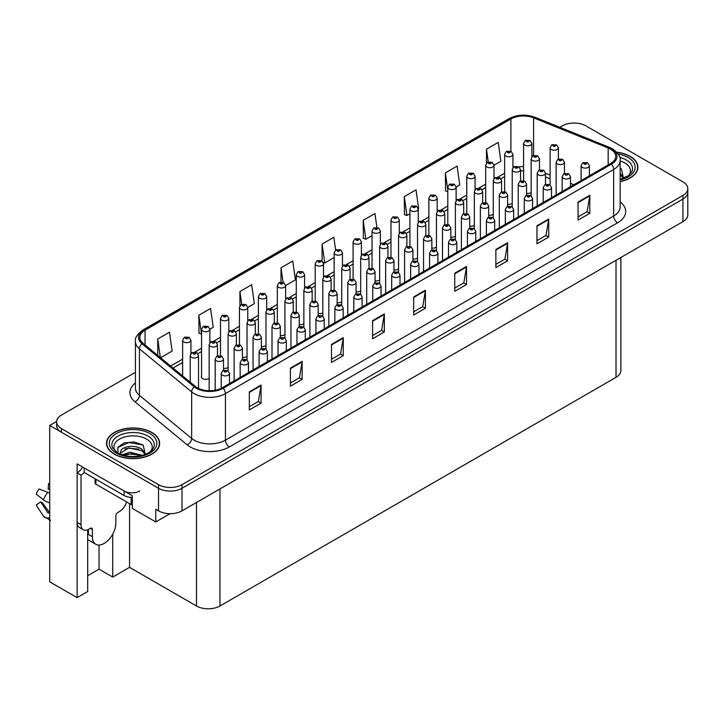 <?xml version="1.0" encoding="UTF-8"?>
<svg xmlns="http://www.w3.org/2000/svg" width="724" height="724" viewBox="0 0 724 724"><rect width="100%" height="100%" fill="white"/><g stroke="black" fill="none" stroke-linecap="round" stroke-linejoin="round"><path stroke-width="1.09" d="M201.562 375.901A4.425 2.552 0 0 0 201.29 376.788A4.425 2.552 0 0 0 202.584 378.598A4.425 2.552 0 0 0 209.155 378.399M87.685 529.796L87.685 591.535L77.115 597.635L77.115 463.867L132.302 495.732L132.302 508.384L155.778 521.941L155.778 509.289L158.52 510.863A16.607 9.584 0 0 0 182.005 510.863L682.94 221.653A16.607 9.584 0 0 0 687.8 214.874L687.8 192.276A16.607 9.584 0 0 1 682.94 199.055A16.607 9.584 0 0 0 687.8 192.276L687.8 188.665A16.607 9.584 0 0 0 682.94 181.887L585.879 125.849A16.607 9.584 0 0 0 562.403 125.849L559.851 127.324M170.095 513.678L155.778 521.941M574.766 123.053L573.508 123.053M135.424 372.362L61.459 415.069A16.607 9.584 0 0 0 56.599 421.848A16.607 9.584 0 0 0 61.459 428.626L158.52 484.655A16.607 9.584 0 0 0 182.005 484.655L182.005 488.275L682.94 199.055L182.005 488.275A16.607 9.584 0 0 1 158.52 488.275A16.607 9.584 0 0 0 182.005 488.275L182.005 510.863M77.115 597.635L49.721 581.815L49.721 425.459L158.52 488.275L61.459 432.237A16.607 9.584 0 0 1 56.599 425.459L56.599 421.848M56.608 421.486L49.721 425.459M356.081 291.772A4.425 2.552 0 0 0 360.688 290.912M375.023 280.831A4.425 2.552 0 0 0 379.629 279.971M393.965 269.898A4.425 2.552 0 0 0 398.571 269.038M450.79 237.092A4.425 2.552 0 0 0 455.396 236.232M469.731 226.15A4.425 2.552 0 0 0 474.338 225.3M507.615 204.277A4.425 2.552 0 0 0 512.221 203.426M488.673 215.218A4.425 2.552 0 0 0 493.279 214.358M412.906 258.957A4.425 2.552 0 0 0 417.513 258.106M337.14 302.704A4.425 2.552 0 0 0 341.746 301.845M318.198 313.637A4.425 2.552 0 0 0 322.804 312.786M299.256 324.578A4.425 2.552 0 0 0 303.863 323.719M280.315 335.511A4.425 2.552 0 0 0 284.921 334.651M261.373 346.443A4.425 2.552 0 0 0 265.979 345.592M242.431 357.385A4.425 2.552 0 0 0 247.038 356.525M223.49 368.317A4.425 2.552 0 0 0 228.096 367.466M431.848 248.024A4.425 2.552 0 0 0 436.454 247.165M526.556 193.344A4.425 2.552 0 0 0 531.163 192.484M620.875 257.482L620.875 370.552A16.607 9.584 180 0 1 616.015 377.331L219.96 605.997A16.607 9.584 180 0 1 196.485 605.997L129.56 567.354L129.56 503.642M129.56 567.354L112.727 577.073L112.727 534.14M87.685 575.716L99.034 569.164L112.727 577.073M88.183 539.869A17.711 10.227 -60 0 1 87.685 540.222M99.034 569.164L99.034 545.045M620.151 181.67A26.562 15.34 0 0 0 637.88 167.199A26.562 15.34 0 0 0 630.106 156.357A26.562 15.34 0 0 0 616.758 152.185M151.868 432.463A26.562 15.34 0 0 0 122.917 429.142A26.562 15.34 0 0 0 106.519 443.305A26.562 15.34 0 0 0 114.292 454.156A26.562 15.34 0 0 0 143.243 457.478A26.562 15.34 0 0 0 159.651 443.305A26.562 15.34 0 0 0 151.868 432.463M610.54 149.126A17.711 10.227 180 0 1 615.726 156.357A17.711 10.227 180 0 1 610.54 163.588L222.313 387.729A17.711 10.227 180 0 1 195.281 386.363L143.062 343.303A17.711 10.227 180 0 1 139.859 337.438A17.711 10.227 180 0 1 145.044 330.207L510.909 118.971A17.711 10.227 180 0 1 533.588 117.831L608.169 147.977A17.711 10.227 180 0 1 610.54 149.126M611.463 148.592A19.014 10.978 0 0 0 608.92 147.361L534.339 117.216A19.014 10.978 0 0 0 509.986 118.437L144.121 329.673A19.014 10.978 0 0 0 141.985 343.737L194.213 386.788A19.014 10.978 0 0 0 223.236 388.254L611.463 164.122A19.014 10.978 0 0 0 611.463 148.592M249.309 391.838L249.309 409.911L261.056 403.132L261.056 385.059L249.309 391.838M249.309 406.707L258.359 401.485L261.011 385.657A4.425 2.552 -120 0 0 261.056 385.059M258.278 401.53L261.056 403.132M290.405 368.109L290.405 386.191L302.143 379.412L302.143 361.33L290.405 368.109M290.405 382.978L299.446 377.765L302.098 361.937A4.425 2.552 -120 0 0 302.143 361.33M299.365 377.81L302.143 379.412M331.502 344.389L331.502 362.462L343.239 355.683L343.239 337.61L331.502 344.389M331.502 359.258L340.542 354.036L343.194 338.208A4.425 2.552 -120 0 0 343.239 337.61M340.461 354.081L343.239 355.683M372.589 320.66L372.589 338.742L384.335 331.963L384.335 313.881L372.589 320.66M372.589 335.529L381.629 330.316L384.281 314.488A4.425 2.552 -120 0 0 384.335 313.881M381.557 330.361L384.335 331.963M578.051 202.041L578.051 220.114L589.798 213.336L589.798 195.263L578.051 202.041M578.051 216.91L587.092 211.689L589.743 195.86A4.425 2.552 -120 0 0 589.798 195.263M587.019 211.734L589.798 213.336M536.964 225.77L536.964 243.843L548.702 237.065L548.702 218.992L536.964 225.77M536.964 240.63L546.005 235.418L548.656 219.589A4.425 2.552 -120 0 0 548.702 218.992M545.923 235.463L548.702 237.065M495.868 249.49L495.868 267.563L507.605 260.785L507.605 242.712L495.868 249.49M495.868 264.36L504.909 259.138L507.56 243.309A4.425 2.552 -120 0 0 507.605 242.712M504.827 259.183L507.605 260.785M454.772 273.219L454.772 291.292L466.518 284.514L466.518 266.441L454.772 273.219M454.772 288.08L463.822 282.867L466.473 267.038A4.425 2.552 -120 0 0 466.518 266.441M463.74 282.912L466.518 284.514M413.685 296.94L413.685 315.012L425.422 308.234L425.422 290.161L413.685 296.94M413.685 311.809L422.726 306.587L425.377 290.758A4.425 2.552 -120 0 0 425.422 290.161M422.644 306.632L425.422 308.234M182.005 484.655L682.94 195.444A16.607 9.584 0 0 0 687.8 188.665M247.753 307.41L254.314 303.627L251.662 284.74L239.925 291.519L239.925 305.781M209.87 329.284L213.218 327.348L210.566 308.46L198.828 315.239L199.019 333.212M160.574 357.747L172.131 351.077L169.479 332.189L157.732 338.968L157.732 355.403M376.878 227.399L374.942 213.562L363.195 220.34L363.385 238.314M418.228 208.992L418.68 208.729L416.029 189.842L404.291 196.62L404.481 214.585M456.111 187.118L459.776 185L457.125 166.113L445.387 172.891L445.577 190.865M493.994 165.244L500.863 161.28L498.221 142.393L486.474 149.171L486.474 163.172M285.636 285.546L295.401 279.898L292.758 261.011L281.012 267.789L281.012 282.052M335.637 250.024L333.845 237.291L322.108 244.069L322.108 261.011M322.108 244.069L324.759 262.957L334.153 257.527M324.759 262.957L323.23 262.387M363.195 220.34L365.846 239.228L372.036 235.653M365.846 239.228L363.195 238.241M404.291 196.62L406.942 215.508L409.92 213.779M406.942 215.508L404.291 214.512M447.803 191.697L445.387 190.792M445.387 172.891L447.803 190.168M486.474 149.171L488.275 161.986M281.012 267.789L283.048 282.279M239.925 291.519L241.707 304.27M198.828 315.239L201.562 334.081M201.48 334.126L198.828 333.14M157.732 338.968L160.348 357.556M531.878 156.719L531.878 143.433A4.154 2.398 180 0 1 529.316 145.642A4.154 2.398 180 0 1 524.791 145.126A4.154 2.398 180 0 1 523.57 143.433L525.226 140.547A2.769 1.665 57.8 0 1 526.701 140.628A1.385 0.796 0 0 0 526.746 141.732A1.385 0.796 0 0 0 528.701 141.732A1.385 0.796 0 0 0 528.701 140.61A1.385 0.796 0 0 0 526.791 140.583L527.353 140.936M526.791 140.583A2.769 1.529 -117.9 0 0 525.497 140.393A2.769 1.529 -117.9 0 0 525.371 140.474M527.316 141.388L526.701 140.628M558.412 159.027L558.412 147.814A4.154 2.398 180 0 1 555.851 150.031A4.154 2.398 180 0 1 551.326 149.506A4.154 2.398 180 0 1 550.104 147.814L551.76 144.936A2.769 1.665 57.8 0 1 553.236 145.017A1.385 0.796 0 0 0 553.281 146.121A1.385 0.796 0 0 0 555.236 146.121A1.385 0.796 0 0 0 555.236 144.99A1.385 0.796 0 0 0 553.326 144.963L554.81 145.551L553.869 145.777L553.236 145.017M553.887 145.786L553.887 145.316M553.326 144.963A2.769 1.529 -117.9 0 0 552.032 144.782A2.769 1.529 -117.9 0 0 551.905 144.854M564.439 173.443L564.439 162.23A4.154 2.398 180 0 1 561.878 164.448A4.154 2.398 180 0 1 557.353 163.923A4.154 2.398 180 0 1 556.132 162.23L557.788 159.352A2.769 1.665 57.8 0 1 559.263 159.434A1.385 0.796 0 0 0 559.308 160.538A1.385 0.796 0 0 0 561.263 160.538A1.385 0.796 0 0 0 561.263 159.407A1.385 0.796 0 0 0 559.353 159.38L560.838 159.968L559.896 160.194L559.263 159.434M559.914 160.203L559.914 159.733M559.353 159.38A2.769 1.529 -117.9 0 0 558.059 159.19A2.769 1.529 -117.9 0 0 557.933 159.271M589.408 175.787L589.408 165.706A4.154 2.398 180 0 1 586.838 167.923A4.154 2.398 180 0 1 582.322 167.407A4.154 2.398 180 0 1 581.101 165.706L582.757 162.828A2.769 1.665 57.8 0 1 584.232 162.909A1.385 0.796 0 0 0 584.277 164.013A1.385 0.796 0 0 0 586.232 164.013A1.385 0.796 0 0 0 586.232 162.882A1.385 0.796 0 0 0 584.322 162.864L585.807 163.452L584.865 163.678L584.232 162.909M584.883 163.687L584.883 163.217M584.322 162.864A2.769 1.529 -117.9 0 0 583.028 162.674A2.769 1.529 -117.9 0 0 582.901 162.755M512.936 167.651L512.936 154.366A4.154 2.398 180 0 1 510.375 156.583A4.154 2.398 180 0 1 505.85 156.058A4.154 2.398 180 0 1 504.628 154.366L506.284 151.488A2.769 1.665 57.8 0 1 507.759 151.569A1.385 0.796 0 0 0 507.805 152.673A1.385 0.796 0 0 0 509.759 152.673A1.385 0.796 0 0 0 509.759 151.542A1.385 0.796 0 0 0 507.85 151.515L509.334 152.103L508.393 152.33L507.759 151.569M508.411 152.339L508.411 151.868M507.85 151.515A2.769 1.529 -117.9 0 0 506.556 151.334A2.769 1.529 -117.9 0 0 506.429 151.407M493.994 178.593L493.994 165.298A4.154 2.398 180 0 1 491.433 167.516A4.154 2.398 180 0 1 486.908 167A4.154 2.398 180 0 1 485.686 165.298L487.343 162.42A2.769 1.665 57.8 0 1 488.818 162.502A1.385 0.796 0 0 0 488.863 163.606A1.385 0.796 0 0 0 490.818 163.606A1.385 0.796 0 0 0 490.818 162.475A1.385 0.796 0 0 0 488.908 162.457L489.469 162.81M488.908 162.457A2.769 1.529 -117.9 0 0 487.614 162.267A2.769 1.529 -117.9 0 0 487.487 162.348M489.433 163.262L488.818 162.502M475.053 189.525L475.053 176.24A4.154 2.398 180 0 1 472.491 178.448A4.154 2.398 180 0 1 467.966 177.932A4.154 2.398 180 0 1 466.745 176.24L468.401 173.353A2.769 1.665 57.8 0 1 469.876 173.434A1.385 0.796 0 0 0 469.921 174.547A1.385 0.796 0 0 0 471.876 174.547A1.385 0.796 0 0 0 471.876 173.416A1.385 0.796 0 0 0 469.966 173.389L471.451 173.977L470.51 174.203L469.876 173.434M469.966 173.389A2.769 1.529 -117.9 0 0 468.672 173.199A2.769 1.529 -117.9 0 0 468.546 173.28M456.111 200.458L456.111 187.172A4.154 2.398 180 0 1 453.55 189.389A4.154 2.398 180 0 1 449.025 188.864A4.154 2.398 180 0 1 447.803 187.172L449.459 184.294A2.769 1.665 57.8 0 1 450.934 184.376A1.385 0.796 0 0 0 450.98 185.48A1.385 0.796 0 0 0 452.934 185.48A1.385 0.796 0 0 0 452.934 184.349A1.385 0.796 0 0 0 451.025 184.321L452.509 184.91L451.568 185.136L450.934 184.376M451.586 185.154L451.586 184.674M451.025 184.321A2.769 1.529 -117.9 0 0 449.731 184.14A2.769 1.529 -117.9 0 0 449.604 184.213M539.471 169.959L539.471 158.746A4.154 2.398 180 0 1 536.909 160.963A4.154 2.398 180 0 1 532.384 160.447A4.154 2.398 180 0 1 531.163 158.746L532.819 155.868A2.769 1.665 57.8 0 1 534.294 155.95A1.385 0.796 0 0 0 534.339 157.054A1.385 0.796 0 0 0 536.294 157.054A1.385 0.796 0 0 0 536.294 155.922A1.385 0.796 0 0 0 534.384 155.904L535.869 156.493L534.927 156.719L534.294 155.95M534.946 156.728L534.946 156.257M534.384 155.904A2.769 1.529 -117.9 0 0 533.09 155.714A2.769 1.529 -117.9 0 0 532.964 155.796M520.529 180.9L520.529 169.688A4.154 2.398 180 0 1 517.968 171.896A4.154 2.398 180 0 1 513.443 171.38A4.154 2.398 180 0 1 512.221 169.688L513.877 166.801A2.769 1.665 57.8 0 1 515.352 166.882A1.385 0.796 0 0 0 515.398 167.986A1.385 0.796 0 0 0 517.352 167.986A1.385 0.796 0 0 0 517.352 166.864A1.385 0.796 0 0 0 515.443 166.837L516.927 167.425L515.986 167.651L515.352 166.882M515.443 166.837A2.769 1.529 -117.9 0 0 514.149 166.647A2.769 1.529 -117.9 0 0 514.022 166.728M501.587 191.833L501.587 180.62A4.154 2.398 180 0 1 499.026 182.837A4.154 2.398 180 0 1 494.501 182.312A4.154 2.398 180 0 1 493.279 180.62L494.935 177.742A2.769 1.665 57.8 0 1 496.411 177.823A1.385 0.796 0 0 0 496.456 178.928A1.385 0.796 0 0 0 498.411 178.928A1.385 0.796 0 0 0 498.411 177.796A1.385 0.796 0 0 0 496.501 177.769L497.985 178.357L497.044 178.584L496.411 177.823M497.062 178.593L497.062 178.122M496.501 177.769A2.769 1.529 -117.9 0 0 495.207 177.588A2.769 1.529 -117.9 0 0 495.08 177.661M482.646 202.774L482.646 191.561A4.154 2.398 180 0 1 480.084 193.77A4.154 2.398 180 0 1 475.559 193.254A4.154 2.398 180 0 1 474.338 191.561L475.994 188.674A2.769 1.665 57.8 0 1 477.469 188.756A1.385 0.796 0 0 0 477.514 189.86A1.385 0.796 0 0 0 479.469 189.86A1.385 0.796 0 0 0 479.469 188.729A1.385 0.796 0 0 0 477.559 188.711L479.044 189.299L478.102 189.525L477.469 188.756M478.121 189.534L478.121 189.064M477.559 188.711A2.769 1.529 -117.9 0 0 476.265 188.521A2.769 1.529 -117.9 0 0 476.139 188.602M545.498 184.376L545.498 173.163A4.154 2.398 180 0 1 542.937 175.38A4.154 2.398 180 0 1 538.412 174.855A4.154 2.398 180 0 1 537.19 173.163L538.846 170.285A2.769 1.665 57.8 0 1 540.321 170.366A1.385 0.796 0 0 0 540.366 171.47A1.385 0.796 0 0 0 542.321 171.47A1.385 0.796 0 0 0 542.321 170.339A1.385 0.796 0 0 0 540.412 170.312L540.973 170.674M540.412 170.312A2.769 1.529 -117.9 0 0 539.118 170.131A2.769 1.529 -117.9 0 0 538.991 170.212M540.937 171.117L540.321 170.366M526.556 195.317L526.556 184.104A4.154 2.398 180 0 1 523.995 186.312A4.154 2.398 180 0 1 519.47 185.797A4.154 2.398 180 0 1 518.248 184.104L519.904 181.217A2.769 1.665 57.8 0 1 521.38 181.299A1.385 0.796 0 0 0 521.425 182.403A1.385 0.796 0 0 0 523.38 182.403A1.385 0.796 0 0 0 523.38 181.281A1.385 0.796 0 0 0 521.47 181.253L522.954 181.842L522.013 182.068L521.38 181.299M522.031 182.077L522.031 181.606M521.47 181.253A2.769 1.529 -117.9 0 0 520.176 181.063A2.769 1.529 -117.9 0 0 520.049 181.145M507.615 206.25L507.615 195.037A4.154 2.398 180 0 1 505.053 197.254A4.154 2.398 180 0 1 500.528 196.729A4.154 2.398 180 0 1 499.307 195.037L500.963 192.159A2.769 1.665 57.8 0 1 502.438 192.24A1.385 0.796 0 0 0 502.483 193.344A1.385 0.796 0 0 0 504.438 193.344A1.385 0.796 0 0 0 504.438 192.213A1.385 0.796 0 0 0 502.528 192.186L503.089 192.539M502.528 192.186A2.769 1.529 -117.9 0 0 501.234 192.005A2.769 1.529 -117.9 0 0 501.108 192.077M503.053 192.991L502.438 192.24M488.673 217.191L488.673 205.969A4.154 2.398 180 0 1 486.112 208.186A4.154 2.398 180 0 1 481.587 207.67A4.154 2.398 180 0 1 480.365 205.969L482.021 203.091A2.769 1.665 57.8 0 1 483.496 203.173A1.385 0.796 0 0 0 483.541 204.277A1.385 0.796 0 0 0 485.496 204.277A1.385 0.796 0 0 0 485.496 203.145A1.385 0.796 0 0 0 483.587 203.127L485.071 203.715L484.13 203.942L483.496 203.173M483.587 203.127A2.769 1.529 -117.9 0 0 482.293 202.937A2.769 1.529 -117.9 0 0 482.166 203.019M620.151 161A19.15 11.059 180 0 1 624.866 163A19.15 11.059 180 0 1 628.64 175.534M623.581 178.656L621.427 168.945M616.92 152.375A26.29 15.177 180 0 1 629.907 156.465A26.29 15.177 180 0 1 637.609 167.199A26.29 15.177 180 0 1 620.151 181.498M620.151 178.873L620.667 179.235M620.151 173.136L623.771 178.213M620.169 174.575L623.427 178.348M620.151 168.348L621.491 168.991M92.382 529.443L90.419 528.312A2.769 1.602 -60 0 1 91.803 528.176A2.769 1.602 -60 0 1 92.382 529.443L92.382 536.674A16.607 9.584 120 0 0 95.821 544.276A16.607 9.584 120 0 0 104.12 543.452A16.607 9.584 120 0 0 115.858 523.117L115.858 515.886A2.769 1.602 -60 0 1 117.822 512.492L119.379 511.596A11.068 6.389 -60 0 0 126.591 501.922M88.464 533.959L88.464 529.434M88.075 534.185A16.607 9.584 -60 0 1 88.464 530.493M49.721 512.71A6.091 4.842 -37.9 0 0 49.151 512.873L47.956 512.99L40.743 501.841A7.593 4.38 120 0 0 42.481 502.845L49.612 512.737M49.721 489.858A7.593 4.38 120 0 0 48.137 489.035L49.721 489.116M40.743 501.841L36.2 504.99L43.395 516.112A6.091 4.842 -37.9 0 0 43.585 516.384A6.091 4.842 -37.9 0 0 49.151 517.66L49.721 517.47M49.721 493.388A6.091 1.14 37.7 0 0 47.721 492.329L39.114 488.999A12.733 7.349 120 0 0 36.2 494.039L43.395 499.831A6.091 1.14 -157.7 0 0 49.151 502.737L49.721 502.945M49.721 483.578L48.589 483.523L48.137 489.035M90.419 528.312L88.853 529.217A11.068 6.389 -60 0 1 83.323 529.76L79.405 527.506A11.068 6.389 -60 0 1 77.115 522.438L77.115 472.908A11.068 6.389 120 0 0 82.654 467.061M84.246 472.51A11.068 6.389 -60 0 1 81.034 475.17L77.115 472.908M83.323 529.76A11.068 6.389 -60 0 1 81.034 524.701L81.034 475.17M139.732 490.981A11.068 6.389 180 0 1 124.076 490.981L84.165 467.939L84.165 472.455L124.076 495.506A11.068 6.389 0 0 0 132.302 497.37M115.759 451.64A19.15 11.059 180 0 1 122.057 437.875A19.15 11.059 180 0 1 146.628 439.106A19.15 11.059 180 0 1 150.402 451.64M145.343 454.772L143.189 445.061L134.049 441.939L124.057 442.952L117.858 447.296L118.057 452.862M151.669 432.572A26.29 15.177 180 0 1 159.37 443.305A26.29 15.177 180 0 1 143.144 457.333A26.29 15.177 180 0 1 114.492 454.038A26.29 15.177 180 0 1 106.79 443.305A26.29 15.177 180 0 1 123.017 429.287A26.29 15.177 180 0 1 151.669 432.572M122.157 454.88L129.84 452.165L142.429 455.342M123.605 455.315L132.23 453.541L140.791 455.74M120.112 454.111L120.7 451.287A12.507 7.222 0 0 0 120.573 452.346A12.507 7.222 0 0 0 121.152 454.527M120.7 451.287C121.605 446.31 135.288 444.328 141.931 449.251L145.533 454.319M120.627 453.043L128.763 447.975L141.931 450.681L145.189 454.455M95.088 478.763L95.088 483.08A2.769 1.602 0 0 0 95.903 484.202L131.125 504.538A2.769 1.602 0 0 0 132.302 504.945M117.713 447.55L128.854 442.509L143.252 445.106M124.863 448.971L128.854 448.247L138.836 449.106M124.881 454.708L128.854 453.984L138.845 454.844M570.467 186.72L570.467 176.647A4.154 2.398 180 0 1 567.897 178.855A4.154 2.398 180 0 1 563.381 178.339A4.154 2.398 180 0 1 562.159 176.647L563.815 173.76A2.769 1.665 57.8 0 1 565.29 173.841A1.385 0.796 0 0 0 565.335 174.946A1.385 0.796 0 0 0 567.29 174.946A1.385 0.796 0 0 0 567.29 173.823A1.385 0.796 0 0 0 565.381 173.796L565.942 174.149M565.381 173.796A2.769 1.529 -117.9 0 0 564.087 173.606A2.769 1.529 -117.9 0 0 563.96 173.688M565.906 174.602L565.29 173.841M551.525 197.652L551.525 187.579A4.154 2.398 180 0 1 548.955 189.797A4.154 2.398 180 0 1 544.439 189.272A4.154 2.398 180 0 1 543.217 187.579L544.873 184.701A2.769 1.665 57.8 0 1 546.349 184.783A1.385 0.796 0 0 0 546.394 185.887A1.385 0.796 0 0 0 548.349 185.887A1.385 0.796 0 0 0 548.349 184.756A1.385 0.796 0 0 0 546.439 184.729L547.923 185.317L546.982 185.543L546.349 184.783M547 185.552L547 185.082M546.439 184.729A2.769 1.529 -117.9 0 0 545.145 184.548A2.769 1.529 -117.9 0 0 545.018 184.62M532.583 208.593L532.583 198.512A4.154 2.398 180 0 1 530.013 200.729A4.154 2.398 180 0 1 525.497 200.213A4.154 2.398 180 0 1 524.276 198.512L525.932 195.634A2.769 1.665 57.8 0 1 527.407 195.715A1.385 0.796 0 0 0 527.452 196.819A1.385 0.796 0 0 0 529.407 196.819A1.385 0.796 0 0 0 529.407 195.688A1.385 0.796 0 0 0 527.497 195.67L528.982 196.258L528.04 196.485L527.407 195.715M528.058 196.494L528.058 196.023M527.497 195.67A2.769 1.529 -117.9 0 0 526.203 195.48A2.769 1.529 -117.9 0 0 526.077 195.561M513.642 219.526L513.642 209.453A4.154 2.398 180 0 1 511.072 211.67A4.154 2.398 180 0 1 506.556 211.146A4.154 2.398 180 0 1 505.334 209.453L506.99 206.575A2.769 1.665 57.8 0 1 508.465 206.657A1.385 0.796 0 0 0 508.51 207.761A1.385 0.796 0 0 0 510.465 207.761A1.385 0.796 0 0 0 510.465 206.63A1.385 0.796 0 0 0 508.556 206.602L509.117 206.955M508.556 206.602A2.769 1.529 -117.9 0 0 507.262 206.421A2.769 1.529 -117.9 0 0 507.135 206.494M509.081 207.408L508.465 206.657M494.7 230.467L494.7 220.386A4.154 2.398 180 0 1 492.13 222.603A4.154 2.398 180 0 1 487.614 222.087A4.154 2.398 180 0 1 486.392 220.386L488.048 217.508A2.769 1.665 57.8 0 1 489.524 217.589A1.385 0.796 0 0 0 489.569 218.693A1.385 0.796 0 0 0 491.524 218.693A1.385 0.796 0 0 0 491.524 217.562A1.385 0.796 0 0 0 489.614 217.544L491.098 218.132L490.157 218.358L489.524 217.589M490.175 218.367L490.175 217.897M489.614 217.544A2.769 1.529 -117.9 0 0 488.32 217.354A2.769 1.529 -117.9 0 0 488.193 217.435M475.759 241.4L475.759 231.327A4.154 2.398 180 0 1 473.188 233.535A4.154 2.398 180 0 1 468.672 233.019A4.154 2.398 180 0 1 467.451 231.327L469.107 228.44A2.769 1.665 57.8 0 1 470.582 228.522A1.385 0.796 0 0 0 470.627 229.626A1.385 0.796 0 0 0 472.582 229.626A1.385 0.796 0 0 0 472.582 228.503A1.385 0.796 0 0 0 470.672 228.476L471.234 228.829M470.672 228.476A2.769 1.529 -117.9 0 0 469.378 228.286A2.769 1.529 -117.9 0 0 469.252 228.368M471.197 229.282L470.582 228.522M456.817 252.332L456.817 242.259A4.154 2.398 180 0 1 454.247 244.477A4.154 2.398 180 0 1 449.731 243.952A4.154 2.398 180 0 1 448.509 242.259L450.165 239.382A2.769 1.665 57.8 0 1 451.64 239.463A1.385 0.796 0 0 0 451.686 240.567A1.385 0.796 0 0 0 453.64 240.567A1.385 0.796 0 0 0 453.64 239.436A1.385 0.796 0 0 0 451.731 239.409L453.215 239.997L452.274 240.223L451.64 239.463M451.731 239.409A2.769 1.529 -117.9 0 0 450.437 239.228A2.769 1.529 -117.9 0 0 450.31 239.3M437.875 263.274L437.875 253.192A4.154 2.398 180 0 1 435.305 255.409A4.154 2.398 180 0 1 430.789 254.893A4.154 2.398 180 0 1 429.567 253.192L431.223 250.314A2.769 1.665 57.8 0 1 432.699 250.395A1.385 0.796 0 0 0 432.744 251.499A1.385 0.796 0 0 0 434.699 251.499A1.385 0.796 0 0 0 434.699 250.368A1.385 0.796 0 0 0 432.789 250.35L434.273 250.938L433.332 251.165L432.699 250.395M433.35 251.174L433.35 250.703M432.789 250.35A2.769 1.529 -117.9 0 0 431.495 250.16A2.769 1.529 -117.9 0 0 431.368 250.242M418.934 274.206L418.934 264.133A4.154 2.398 180 0 1 416.363 266.341A4.154 2.398 180 0 1 411.847 265.826A4.154 2.398 180 0 1 410.626 264.133L412.282 261.246A2.769 1.665 57.8 0 1 413.757 261.328A1.385 0.796 0 0 0 413.802 262.441A1.385 0.796 0 0 0 415.757 262.441A1.385 0.796 0 0 0 415.757 261.31A1.385 0.796 0 0 0 413.847 261.283L414.409 261.636M413.847 261.283A2.769 1.529 -117.9 0 0 412.553 261.093A2.769 1.529 -117.9 0 0 412.427 261.174M414.372 262.088L413.757 261.328M399.992 285.147L399.992 275.066A4.154 2.398 180 0 1 397.422 277.283A4.154 2.398 180 0 1 392.906 276.758A4.154 2.398 180 0 1 391.684 275.066L393.34 272.188A2.769 1.665 57.8 0 1 394.815 272.269A1.385 0.796 0 0 0 394.861 273.373A1.385 0.796 0 0 0 396.815 273.373A1.385 0.796 0 0 0 396.815 272.242A1.385 0.796 0 0 0 394.906 272.215L396.39 272.812L395.449 273.029L394.815 272.269M395.467 273.048L395.467 272.568M394.906 272.215A2.769 1.529 -117.9 0 0 393.612 272.034A2.769 1.529 -117.9 0 0 393.485 272.106M381.05 296.08L381.05 286.007A4.154 2.398 180 0 1 378.48 288.215A4.154 2.398 180 0 1 373.964 287.7A4.154 2.398 180 0 1 372.742 286.007L374.399 283.12A2.769 1.665 57.8 0 1 375.874 283.202A1.385 0.796 0 0 0 375.919 284.306A1.385 0.796 0 0 0 377.874 284.306A1.385 0.796 0 0 0 377.874 283.174A1.385 0.796 0 0 0 375.964 283.156L376.525 283.509M375.964 283.156A2.769 1.529 -117.9 0 0 374.67 282.966A2.769 1.529 -117.9 0 0 374.543 283.048M376.489 283.962L375.874 283.202M362.109 307.012L362.109 296.94A4.154 2.398 180 0 1 359.538 299.157A4.154 2.398 180 0 1 355.022 298.632A4.154 2.398 180 0 1 353.801 296.94L355.457 294.062A2.769 1.665 57.8 0 1 356.932 294.143A1.385 0.796 0 0 0 356.977 295.247A1.385 0.796 0 0 0 358.932 295.247A1.385 0.796 0 0 0 358.932 294.116A1.385 0.796 0 0 0 357.023 294.089L358.507 294.677L357.566 294.903L356.932 294.143M357.023 294.089A2.769 1.529 -117.9 0 0 355.728 293.908A2.769 1.529 -117.9 0 0 355.602 293.98M343.167 317.954L343.167 307.872A4.154 2.398 180 0 1 340.597 310.089A4.154 2.398 180 0 1 336.081 309.573A4.154 2.398 180 0 1 334.859 307.872L336.515 304.994A2.769 1.665 57.8 0 1 337.99 305.076A1.385 0.796 0 0 0 338.036 306.18A1.385 0.796 0 0 0 339.99 306.18A1.385 0.796 0 0 0 339.99 305.048A1.385 0.796 0 0 0 338.081 305.03L339.565 305.618L338.624 305.845L337.99 305.076M338.642 305.854L338.642 305.383M338.081 305.03A2.769 1.529 -117.9 0 0 336.787 304.84A2.769 1.529 -117.9 0 0 336.66 304.922M324.225 328.886L324.225 318.813A4.154 2.398 180 0 1 321.655 321.022A4.154 2.398 180 0 1 317.139 320.506A4.154 2.398 180 0 1 315.917 318.813L317.574 315.926A2.769 1.665 57.8 0 1 319.049 316.008A1.385 0.796 0 0 0 319.094 317.112A1.385 0.796 0 0 0 321.049 317.112A1.385 0.796 0 0 0 321.049 315.99A1.385 0.796 0 0 0 319.139 315.963L319.7 316.316M319.139 315.963A2.769 1.529 -117.9 0 0 317.845 315.773A2.769 1.529 -117.9 0 0 317.718 315.854M319.664 316.768L319.049 316.008M305.284 339.818L305.284 329.746A4.154 2.398 180 0 1 302.713 331.963A4.154 2.398 180 0 1 298.197 331.438A4.154 2.398 180 0 1 296.976 329.746L298.632 326.868A2.769 1.665 57.8 0 1 300.107 326.949A1.385 0.796 0 0 0 300.152 328.053A1.385 0.796 0 0 0 302.107 328.053A1.385 0.796 0 0 0 302.107 326.922A1.385 0.796 0 0 0 300.198 326.895L301.682 327.483L300.741 327.71L300.107 326.949M300.759 327.719L300.759 327.248M300.198 326.895A2.769 1.529 -117.9 0 0 298.903 326.714A2.769 1.529 -117.9 0 0 298.777 326.786M286.342 350.76L286.342 340.678A4.154 2.398 180 0 1 283.772 342.895A4.154 2.398 180 0 1 279.256 342.38A4.154 2.398 180 0 1 278.034 340.678L279.69 337.8A2.769 1.665 57.8 0 1 281.165 337.882A1.385 0.796 0 0 0 281.211 338.986A1.385 0.796 0 0 0 283.165 338.986A1.385 0.796 0 0 0 283.165 337.855A1.385 0.796 0 0 0 281.256 337.837L281.817 338.189M281.256 337.837A2.769 1.529 -117.9 0 0 279.962 337.646A2.769 1.529 -117.9 0 0 279.835 337.728M281.781 338.642L281.165 337.882M267.4 361.692L267.4 351.62A4.154 2.398 180 0 1 264.83 353.837A4.154 2.398 180 0 1 260.314 353.312A4.154 2.398 180 0 1 259.092 351.62L260.749 348.742A2.769 1.665 57.8 0 1 262.224 348.823A1.385 0.796 0 0 0 262.269 349.927A1.385 0.796 0 0 0 264.224 349.927A1.385 0.796 0 0 0 264.224 348.796A1.385 0.796 0 0 0 262.314 348.769L262.875 349.122M262.314 348.769A2.769 1.529 -117.9 0 0 261.02 348.579A2.769 1.529 -117.9 0 0 260.893 348.66M262.839 349.574L262.224 348.823M248.459 372.634L248.459 362.552A4.154 2.398 180 0 1 245.888 364.769A4.154 2.398 180 0 1 241.373 364.244A4.154 2.398 180 0 1 240.151 362.552L241.807 359.674A2.769 1.665 57.8 0 1 243.282 359.756A1.385 0.796 0 0 0 243.327 360.86A1.385 0.796 0 0 0 245.282 360.86A1.385 0.796 0 0 0 245.282 359.728A1.385 0.796 0 0 0 243.373 359.701L244.857 360.299L243.916 360.525L243.282 359.756M243.934 360.534L243.934 360.063M243.373 359.701A2.769 1.529 -117.9 0 0 242.078 359.52A2.769 1.529 -117.9 0 0 241.952 359.602M229.517 383.566L229.517 373.493A4.154 2.398 180 0 1 226.947 375.702A4.154 2.398 180 0 1 222.431 375.186A4.154 2.398 180 0 1 221.209 373.493L222.865 370.607A2.769 1.665 57.8 0 1 224.34 370.688A1.385 0.796 0 0 0 224.386 371.792A1.385 0.796 0 0 0 226.34 371.792A1.385 0.796 0 0 0 226.34 370.67A1.385 0.796 0 0 0 224.431 370.643L224.992 370.996M224.431 370.643A2.769 1.529 -117.9 0 0 223.137 370.453A2.769 1.529 -117.9 0 0 223.01 370.534M224.956 371.448L224.34 370.688M437.169 211.399L437.169 198.114A4.154 2.398 180 0 1 434.608 200.322A4.154 2.398 180 0 1 430.083 199.806A4.154 2.398 180 0 1 428.861 198.114L430.518 195.227A2.769 1.665 57.8 0 1 431.993 195.308A1.385 0.796 0 0 0 432.038 196.412A1.385 0.796 0 0 0 433.993 196.412A1.385 0.796 0 0 0 433.993 195.281A1.385 0.796 0 0 0 432.083 195.263L432.644 195.616M432.083 195.263A2.769 1.529 -117.9 0 0 430.789 195.073A2.769 1.529 -117.9 0 0 430.662 195.154M432.608 196.068L431.993 195.308M418.228 222.331L418.228 209.046A4.154 2.398 180 0 1 415.667 211.263A4.154 2.398 180 0 1 411.142 210.738A4.154 2.398 180 0 1 409.92 209.046L411.576 206.168A2.769 1.665 57.8 0 1 413.051 206.25A1.385 0.796 0 0 0 413.096 207.354A1.385 0.796 0 0 0 415.051 207.354A1.385 0.796 0 0 0 415.051 206.222A1.385 0.796 0 0 0 413.142 206.195L414.626 206.783L413.685 207.01L413.051 206.25M413.703 207.019L413.703 206.548M413.142 206.195A2.769 1.529 -117.9 0 0 411.847 206.014A2.769 1.529 -117.9 0 0 411.721 206.087M399.286 233.264L399.286 219.978A4.154 2.398 180 0 1 396.725 222.196A4.154 2.398 180 0 1 392.2 221.68A4.154 2.398 180 0 1 390.978 219.978L392.634 217.1A2.769 1.665 57.8 0 1 394.109 217.182A1.385 0.796 0 0 0 394.155 218.286A1.385 0.796 0 0 0 396.109 218.286A1.385 0.796 0 0 0 396.109 217.155A1.385 0.796 0 0 0 394.2 217.137L394.761 217.49M394.2 217.137A2.769 1.529 -117.9 0 0 392.906 216.947A2.769 1.529 -117.9 0 0 392.779 217.028M394.725 217.942L394.109 217.182M463.704 213.707L463.704 202.494A4.154 2.398 180 0 1 461.143 204.711A4.154 2.398 180 0 1 456.618 204.186A4.154 2.398 180 0 1 455.396 202.494L457.052 199.616A2.769 1.665 57.8 0 1 458.527 199.697A1.385 0.796 0 0 0 458.573 200.801A1.385 0.796 0 0 0 460.527 200.801A1.385 0.796 0 0 0 460.527 199.67A1.385 0.796 0 0 0 458.618 199.643L460.102 200.231L459.161 200.458L458.527 199.697M459.179 200.467L459.179 199.996M458.618 199.643A2.769 1.529 -117.9 0 0 457.324 199.462A2.769 1.529 -117.9 0 0 457.197 199.534M444.762 224.639L444.762 213.426A4.154 2.398 180 0 1 442.201 215.643A4.154 2.398 180 0 1 437.676 215.128A4.154 2.398 180 0 1 436.454 213.426L438.111 210.548A2.769 1.665 57.8 0 1 439.586 210.63A1.385 0.796 0 0 0 439.631 211.734A1.385 0.796 0 0 0 441.586 211.734A1.385 0.796 0 0 0 441.586 210.603A1.385 0.796 0 0 0 439.676 210.584L440.237 210.937M439.676 210.584A2.769 1.529 -117.9 0 0 438.382 210.394A2.769 1.529 -117.9 0 0 438.255 210.476M440.201 211.381L439.586 210.63M425.821 235.581L425.821 224.368A4.154 2.398 180 0 1 423.259 226.576A4.154 2.398 180 0 1 418.734 226.06A4.154 2.398 180 0 1 417.513 224.368L419.169 221.481A2.769 1.665 57.8 0 1 420.644 221.562A1.385 0.796 0 0 0 420.689 222.666A1.385 0.796 0 0 0 422.644 222.666A1.385 0.796 0 0 0 422.644 221.544A1.385 0.796 0 0 0 420.734 221.517L422.219 222.105L421.278 222.331L420.644 221.562M421.296 222.34L421.296 221.87M420.734 221.517A2.769 1.529 -117.9 0 0 419.44 221.327A2.769 1.529 -117.9 0 0 419.314 221.408M406.879 246.513L406.879 235.3A4.154 2.398 180 0 1 404.318 237.517A4.154 2.398 180 0 1 399.793 236.992A4.154 2.398 180 0 1 398.571 235.3L400.227 232.422A2.769 1.665 57.8 0 1 401.702 232.504A1.385 0.796 0 0 0 401.748 233.608A1.385 0.796 0 0 0 403.702 233.608A1.385 0.796 0 0 0 403.702 232.476A1.385 0.796 0 0 0 401.793 232.449L403.277 233.037L402.336 233.264L401.702 232.504M402.354 233.273L402.354 232.802M401.793 232.449A2.769 1.529 -117.9 0 0 400.499 232.268A2.769 1.529 -117.9 0 0 400.372 232.341M469.731 228.123L469.731 216.91A4.154 2.398 180 0 1 467.17 219.119A4.154 2.398 180 0 1 462.645 218.603A4.154 2.398 180 0 1 461.423 216.91L463.079 214.023A2.769 1.665 57.8 0 1 464.555 214.105A1.385 0.796 0 0 0 464.6 215.218A1.385 0.796 0 0 0 466.555 215.218A1.385 0.796 0 0 0 466.555 214.087A1.385 0.796 0 0 0 464.645 214.06L466.129 214.648L465.188 214.874L464.555 214.105M465.206 214.883L465.206 214.413M464.645 214.06A2.769 1.529 -117.9 0 0 463.351 213.87A2.769 1.529 -117.9 0 0 463.224 213.951M450.79 239.056L450.79 227.843A4.154 2.398 180 0 1 448.228 230.06A4.154 2.398 180 0 1 443.703 229.535A4.154 2.398 180 0 1 442.482 227.843L444.138 224.965A2.769 1.665 57.8 0 1 445.613 225.046A1.385 0.796 0 0 0 445.658 226.15A1.385 0.796 0 0 0 447.613 226.15A1.385 0.796 0 0 0 447.613 225.019A1.385 0.796 0 0 0 445.703 224.992L447.188 225.58L446.246 225.807L445.613 225.046M446.265 225.825L446.265 225.345M445.703 224.992A2.769 1.529 -117.9 0 0 444.409 224.811A2.769 1.529 -117.9 0 0 444.283 224.883M431.848 249.997L431.848 238.784A4.154 2.398 180 0 1 429.287 240.992A4.154 2.398 180 0 1 424.762 240.477A4.154 2.398 180 0 1 423.54 238.784L425.196 235.897A2.769 1.665 57.8 0 1 426.671 235.979A1.385 0.796 0 0 0 426.717 237.083A1.385 0.796 0 0 0 428.671 237.083A1.385 0.796 0 0 0 428.671 235.952A1.385 0.796 0 0 0 426.762 235.934L428.246 236.522L427.305 236.748L426.671 235.979M427.323 236.757L427.323 236.286M426.762 235.934A2.769 1.529 -117.9 0 0 425.468 235.743A2.769 1.529 -117.9 0 0 425.341 235.825M412.906 260.93L412.906 249.717A4.154 2.398 180 0 1 410.345 251.934A4.154 2.398 180 0 1 405.82 251.409A4.154 2.398 180 0 1 404.598 249.717L406.255 246.839A2.769 1.665 57.8 0 1 407.73 246.92A1.385 0.796 0 0 0 407.775 248.024A1.385 0.796 0 0 0 409.73 248.024A1.385 0.796 0 0 0 409.73 246.893A1.385 0.796 0 0 0 407.82 246.866L408.381 247.219M407.82 246.866A2.769 1.529 -117.9 0 0 406.526 246.685A2.769 1.529 -117.9 0 0 406.399 246.757M408.345 247.671L407.73 246.92M380.344 244.205L380.344 230.92A4.154 2.398 180 0 1 377.783 233.128A4.154 2.398 180 0 1 373.258 232.612A4.154 2.398 180 0 1 372.036 230.92L373.693 228.033A2.769 1.665 57.8 0 1 375.168 228.114A1.385 0.796 0 0 0 375.213 229.218A1.385 0.796 0 0 0 377.168 229.218A1.385 0.796 0 0 0 377.168 228.096A1.385 0.796 0 0 0 375.258 228.069L376.742 228.657L375.801 228.884L375.168 228.114M375.258 228.069A2.769 1.529 -117.9 0 0 373.964 227.879A2.769 1.529 -117.9 0 0 373.837 227.96M361.403 255.138L361.403 241.852A4.154 2.398 180 0 1 358.842 244.069A4.154 2.398 180 0 1 354.317 243.545A4.154 2.398 180 0 1 353.095 241.852L354.751 238.974A2.769 1.665 57.8 0 1 356.226 239.056A1.385 0.796 0 0 0 356.271 240.16A1.385 0.796 0 0 0 358.226 240.16A1.385 0.796 0 0 0 358.226 239.029A1.385 0.796 0 0 0 356.317 239.001L357.801 239.59L356.86 239.816L356.226 239.056M356.878 239.825L356.878 239.354M356.317 239.001A2.769 1.529 -117.9 0 0 355.022 238.82A2.769 1.529 -117.9 0 0 354.896 238.893M342.461 266.079L342.461 252.785A4.154 2.398 180 0 1 339.9 255.002A4.154 2.398 180 0 1 335.375 254.486A4.154 2.398 180 0 1 334.153 252.785L335.809 249.907A2.769 1.665 57.8 0 1 337.284 249.988A1.385 0.796 0 0 0 337.33 251.092A1.385 0.796 0 0 0 339.284 251.092A1.385 0.796 0 0 0 339.284 249.961A1.385 0.796 0 0 0 337.375 249.943L337.936 250.296M337.375 249.943A2.769 1.529 -117.9 0 0 336.081 249.753A2.769 1.529 -117.9 0 0 335.954 249.834M337.9 250.748L337.284 249.988M323.519 277.011L323.519 263.726A4.154 2.398 180 0 1 320.958 265.943A4.154 2.398 180 0 1 316.433 265.418A4.154 2.398 180 0 1 315.212 263.726L316.868 260.848A2.769 1.665 57.8 0 1 318.343 260.93A1.385 0.796 0 0 0 318.388 262.034A1.385 0.796 0 0 0 320.343 262.034A1.385 0.796 0 0 0 320.343 260.902A1.385 0.796 0 0 0 318.433 260.875L319.918 261.464L318.976 261.69L318.343 260.93M318.994 261.699L318.994 261.228M318.433 260.875A2.769 1.529 -117.9 0 0 317.139 260.685A2.769 1.529 -117.9 0 0 317.012 260.767M304.578 287.944L304.578 274.658A4.154 2.398 180 0 1 302.017 276.876A4.154 2.398 180 0 1 297.492 276.351A4.154 2.398 180 0 1 296.27 274.658L297.926 271.781A2.769 1.665 57.8 0 1 299.401 271.862A1.385 0.796 0 0 0 299.446 272.966A1.385 0.796 0 0 0 301.401 272.966A1.385 0.796 0 0 0 301.401 271.835A1.385 0.796 0 0 0 299.492 271.808L300.053 272.17M299.492 271.808A2.769 1.529 -117.9 0 0 298.197 271.627A2.769 1.529 -117.9 0 0 298.071 271.708M300.017 272.613L299.401 271.862M285.636 298.885L285.636 285.6A4.154 2.398 180 0 1 283.075 287.808A4.154 2.398 180 0 1 278.55 287.292A4.154 2.398 180 0 1 277.328 285.6L278.984 282.713A2.769 1.665 57.8 0 1 280.459 282.794A1.385 0.796 0 0 0 280.505 283.899A1.385 0.796 0 0 0 282.46 283.899A1.385 0.796 0 0 0 282.46 282.776A1.385 0.796 0 0 0 280.55 282.749L281.111 283.102M280.55 282.749A2.769 1.529 -117.9 0 0 279.256 282.559A2.769 1.529 -117.9 0 0 279.129 282.641M281.075 283.555L280.459 282.794M387.937 257.454L387.937 246.232A4.154 2.398 180 0 1 385.376 248.45A4.154 2.398 180 0 1 380.851 247.934A4.154 2.398 180 0 1 379.629 246.232L381.286 243.354A2.769 1.665 57.8 0 1 382.761 243.436A1.385 0.796 0 0 0 382.806 244.54A1.385 0.796 0 0 0 384.761 244.54A1.385 0.796 0 0 0 384.761 243.409A1.385 0.796 0 0 0 382.851 243.391L383.412 243.744M382.851 243.391A2.769 1.529 -117.9 0 0 381.557 243.201A2.769 1.529 -117.9 0 0 381.43 243.282M383.376 244.196L382.761 243.436M368.996 268.387L368.996 257.174A4.154 2.398 180 0 1 366.435 259.382A4.154 2.398 180 0 1 361.909 258.866A4.154 2.398 180 0 1 360.688 257.174L362.344 254.287A2.769 1.665 57.8 0 1 363.819 254.377A1.385 0.796 0 0 0 363.864 255.482A1.385 0.796 0 0 0 365.819 255.482A1.385 0.796 0 0 0 365.819 254.35A1.385 0.796 0 0 0 363.91 254.323L365.394 254.911L364.453 255.138L363.819 254.377M364.471 255.147L364.471 254.676M363.91 254.323A2.769 1.529 -117.9 0 0 362.615 254.133A2.769 1.529 -117.9 0 0 362.489 254.214M350.054 279.319L350.054 268.106A4.154 2.398 180 0 1 347.493 270.324A4.154 2.398 180 0 1 342.968 269.799A4.154 2.398 180 0 1 341.746 268.106L343.402 265.228A2.769 1.665 57.8 0 1 344.877 265.31A1.385 0.796 0 0 0 344.923 266.414A1.385 0.796 0 0 0 346.877 266.414A1.385 0.796 0 0 0 346.877 265.283A1.385 0.796 0 0 0 344.968 265.256L345.529 265.618M344.968 265.256A2.769 1.529 -117.9 0 0 343.674 265.075A2.769 1.529 -117.9 0 0 343.547 265.156M345.493 266.061L344.877 265.31M331.112 290.261L331.112 279.048A4.154 2.398 180 0 1 328.551 281.256A4.154 2.398 180 0 1 324.026 280.74A4.154 2.398 180 0 1 322.804 279.048L324.461 276.161A2.769 1.665 57.8 0 1 325.936 276.242A1.385 0.796 0 0 0 325.981 277.346A1.385 0.796 0 0 0 327.936 277.346A1.385 0.796 0 0 0 327.936 276.224A1.385 0.796 0 0 0 326.026 276.197L327.51 276.785L326.569 277.011L325.936 276.242M326.026 276.197A2.769 1.529 -117.9 0 0 324.732 276.007A2.769 1.529 -117.9 0 0 324.605 276.088M312.171 301.193L312.171 289.98A4.154 2.398 180 0 1 309.61 292.197A4.154 2.398 180 0 1 305.085 291.672A4.154 2.398 180 0 1 303.863 289.98L305.519 287.102A2.769 1.665 57.8 0 1 306.994 287.184A1.385 0.796 0 0 0 307.039 288.288A1.385 0.796 0 0 0 308.994 288.288A1.385 0.796 0 0 0 308.994 287.156A1.385 0.796 0 0 0 307.085 287.129L308.569 287.718L307.628 287.944L306.994 287.184M307.646 287.953L307.646 287.482M307.085 287.129A2.769 1.529 -117.9 0 0 305.79 286.948A2.769 1.529 -117.9 0 0 305.664 287.021M293.229 312.125L293.229 300.913A4.154 2.398 180 0 1 290.668 303.13A4.154 2.398 180 0 1 286.143 302.614A4.154 2.398 180 0 1 284.921 300.913L286.577 298.035A2.769 1.665 57.8 0 1 288.052 298.116A1.385 0.796 0 0 0 288.098 299.22A1.385 0.796 0 0 0 290.053 299.22A1.385 0.796 0 0 0 290.053 298.089A1.385 0.796 0 0 0 288.143 298.071L288.704 298.424M288.143 298.071A2.769 1.529 -117.9 0 0 286.849 297.881A2.769 1.529 -117.9 0 0 286.722 297.962M288.668 298.876L288.052 298.116M393.965 271.862L393.965 260.649A4.154 2.398 180 0 1 391.403 262.866A4.154 2.398 180 0 1 386.878 262.35A4.154 2.398 180 0 1 385.657 260.649L387.313 257.771A2.769 1.665 57.8 0 1 388.788 257.853A1.385 0.796 0 0 0 388.833 258.957A1.385 0.796 0 0 0 390.788 258.957A1.385 0.796 0 0 0 390.788 257.825A1.385 0.796 0 0 0 388.878 257.807L390.363 258.396L389.422 258.622L388.788 257.853M389.44 258.631L389.44 258.16M388.878 257.807A2.769 1.529 -117.9 0 0 387.584 257.617A2.769 1.529 -117.9 0 0 387.458 257.699M375.023 282.803L375.023 271.591A4.154 2.398 180 0 1 372.462 273.799A4.154 2.398 180 0 1 367.937 273.283A4.154 2.398 180 0 1 366.715 271.591L368.371 268.704A2.769 1.665 57.8 0 1 369.846 268.785A1.385 0.796 0 0 0 369.892 269.889A1.385 0.796 0 0 0 371.846 269.889A1.385 0.796 0 0 0 371.846 268.767A1.385 0.796 0 0 0 369.937 268.74L371.421 269.328L370.48 269.554L369.846 268.785M370.498 269.563L370.498 269.093M369.937 268.74A2.769 1.529 -117.9 0 0 368.643 268.55A2.769 1.529 -117.9 0 0 368.516 268.631M356.081 293.736L356.081 282.523A4.154 2.398 180 0 1 353.52 284.74A4.154 2.398 180 0 1 348.995 284.215A4.154 2.398 180 0 1 347.773 282.523L349.43 279.645A2.769 1.665 57.8 0 1 350.905 279.726A1.385 0.796 0 0 0 350.95 280.831A1.385 0.796 0 0 0 352.905 280.831A1.385 0.796 0 0 0 352.905 279.699A1.385 0.796 0 0 0 350.995 279.672L351.556 280.025M350.995 279.672A2.769 1.529 -117.9 0 0 349.701 279.491A2.769 1.529 -117.9 0 0 349.574 279.564M351.52 280.478L350.905 279.726M337.14 304.677L337.14 293.455A4.154 2.398 180 0 1 334.579 295.673A4.154 2.398 180 0 1 330.053 295.157A4.154 2.398 180 0 1 328.832 293.455L330.488 290.577A2.769 1.665 57.8 0 1 331.963 290.659A1.385 0.796 0 0 0 332.008 291.763A1.385 0.796 0 0 0 333.963 291.763A1.385 0.796 0 0 0 333.963 290.632A1.385 0.796 0 0 0 332.054 290.614L333.538 291.202L332.597 291.428L331.963 290.659M332.615 291.437L332.615 290.967M332.054 290.614A2.769 1.529 -117.9 0 0 330.759 290.424A2.769 1.529 -117.9 0 0 330.633 290.505M318.198 315.61L318.198 304.397A4.154 2.398 180 0 1 315.637 306.605A4.154 2.398 180 0 1 311.112 306.089A4.154 2.398 180 0 1 309.89 304.397L311.546 301.51A2.769 1.665 57.8 0 1 313.021 301.6A1.385 0.796 0 0 0 313.067 302.704A1.385 0.796 0 0 0 315.021 302.704A1.385 0.796 0 0 0 315.021 301.573A1.385 0.796 0 0 0 313.112 301.546L313.673 301.899M313.112 301.546A2.769 1.529 -117.9 0 0 311.818 301.356A2.769 1.529 -117.9 0 0 311.691 301.437M313.637 302.351L313.021 301.6M299.256 326.542L299.256 315.329A4.154 2.398 180 0 1 296.695 317.546A4.154 2.398 180 0 1 292.17 317.022A4.154 2.398 180 0 1 290.948 315.329L292.605 312.451A2.769 1.665 57.8 0 1 294.08 312.533A1.385 0.796 0 0 0 294.125 313.637A1.385 0.796 0 0 0 296.08 313.637A1.385 0.796 0 0 0 296.08 312.506A1.385 0.796 0 0 0 294.17 312.478L295.654 313.076L294.713 313.302L294.08 312.533M294.17 312.478A2.769 1.529 -117.9 0 0 292.876 312.297A2.769 1.529 -117.9 0 0 292.749 312.379M266.694 309.818L266.694 296.532A4.154 2.398 180 0 1 264.133 298.75A4.154 2.398 180 0 1 259.608 298.225A4.154 2.398 180 0 1 258.387 296.532L260.043 293.654A2.769 1.665 57.8 0 1 261.518 293.736A1.385 0.796 0 0 0 261.563 294.84A1.385 0.796 0 0 0 263.518 294.84A1.385 0.796 0 0 0 263.518 293.709A1.385 0.796 0 0 0 261.608 293.682L263.093 294.27L262.151 294.496L261.518 293.736M262.169 294.505L262.169 294.034M261.608 293.682A2.769 1.529 -117.9 0 0 260.314 293.501A2.769 1.529 -117.9 0 0 260.188 293.573M247.753 320.75L247.753 307.465A4.154 2.398 180 0 1 245.192 309.682A4.154 2.398 180 0 1 240.667 309.166A4.154 2.398 180 0 1 239.445 307.465L241.101 304.587A2.769 1.665 57.8 0 1 242.576 304.668A1.385 0.796 0 0 0 242.621 305.772A1.385 0.796 0 0 0 244.576 305.772A1.385 0.796 0 0 0 244.576 304.641A1.385 0.796 0 0 0 242.667 304.623L243.228 304.976M242.667 304.623A2.769 1.529 -117.9 0 0 241.373 304.433A2.769 1.529 -117.9 0 0 241.246 304.514M243.192 305.428L242.576 304.668M228.811 331.692L228.811 318.406A4.154 2.398 180 0 1 226.25 320.614A4.154 2.398 180 0 1 221.725 320.099A4.154 2.398 180 0 1 220.503 318.406L222.159 315.519A2.769 1.665 57.8 0 1 223.635 315.601A1.385 0.796 0 0 0 223.68 316.714A1.385 0.796 0 0 0 225.635 316.714A1.385 0.796 0 0 0 225.635 315.583A1.385 0.796 0 0 0 223.725 315.555L225.209 316.144L224.268 316.37L223.635 315.601M224.286 316.379L224.286 315.908M223.725 315.555A2.769 1.529 -117.9 0 0 222.431 315.365A2.769 1.529 -117.9 0 0 222.304 315.447M209.87 342.624L209.87 329.339A4.154 2.398 180 0 1 207.308 331.556A4.154 2.398 180 0 1 202.783 331.031A4.154 2.398 180 0 1 201.562 329.339L203.218 326.461A2.769 1.665 57.8 0 1 204.693 326.542A1.385 0.796 0 0 0 204.738 327.646A1.385 0.796 0 0 0 206.693 327.646A1.385 0.796 0 0 0 206.693 326.515A1.385 0.796 0 0 0 204.783 326.488L206.268 327.076L205.326 327.302L204.693 326.542M205.345 327.32L205.345 326.841M204.783 326.488A2.769 1.529 -117.9 0 0 203.489 326.307A2.769 1.529 -117.9 0 0 203.363 326.379M190.928 353.565L190.928 340.28A4.154 2.398 180 0 1 188.367 342.488A4.154 2.398 180 0 1 183.842 341.972A4.154 2.398 180 0 1 182.62 340.28L184.276 337.393A2.769 1.665 57.8 0 1 185.751 337.474A1.385 0.796 0 0 0 185.797 338.579A1.385 0.796 0 0 0 187.751 338.579A1.385 0.796 0 0 0 187.751 337.447A1.385 0.796 0 0 0 185.842 337.429L187.326 338.017L186.385 338.244L185.751 337.474M185.842 337.429A2.769 1.529 -117.9 0 0 184.548 337.239A2.769 1.529 -117.9 0 0 184.421 337.321M274.287 323.067L274.287 311.854A4.154 2.398 180 0 1 271.726 314.062A4.154 2.398 180 0 1 267.201 313.546A4.154 2.398 180 0 1 265.979 311.854L267.636 308.967A2.769 1.665 57.8 0 1 269.111 309.048A1.385 0.796 0 0 0 269.156 310.153A1.385 0.796 0 0 0 271.111 310.153A1.385 0.796 0 0 0 271.111 309.03A1.385 0.796 0 0 0 269.201 309.003L270.686 309.591L269.744 309.818L269.111 309.048M269.762 309.827L269.762 309.356M269.201 309.003A2.769 1.529 -117.9 0 0 267.907 308.813A2.769 1.529 -117.9 0 0 267.78 308.895M255.346 333.999L255.346 322.786A4.154 2.398 180 0 1 252.785 325.004A4.154 2.398 180 0 1 248.26 324.479A4.154 2.398 180 0 1 247.038 322.786L248.694 319.908A2.769 1.665 57.8 0 1 250.169 319.99A1.385 0.796 0 0 0 250.214 321.094A1.385 0.796 0 0 0 252.169 321.094A1.385 0.796 0 0 0 252.169 319.963A1.385 0.796 0 0 0 250.26 319.936L251.744 320.524L250.803 320.75L250.169 319.99M250.821 320.759L250.821 320.289M250.26 319.936A2.769 1.529 -117.9 0 0 248.966 319.755A2.769 1.529 -117.9 0 0 248.839 319.827M236.404 344.941L236.404 333.728A4.154 2.398 180 0 1 233.843 335.936A4.154 2.398 180 0 1 229.318 335.42A4.154 2.398 180 0 1 228.096 333.728L229.752 330.841A2.769 1.665 57.8 0 1 231.228 330.922A1.385 0.796 0 0 0 231.273 332.026A1.385 0.796 0 0 0 233.228 332.026A1.385 0.796 0 0 0 233.228 330.895A1.385 0.796 0 0 0 231.318 330.877L232.802 331.465L231.861 331.692L231.228 330.922M231.318 330.877A2.769 1.529 -117.9 0 0 230.024 330.687A2.769 1.529 -117.9 0 0 229.897 330.768M217.462 355.873L217.462 344.66A4.154 2.398 180 0 1 214.901 346.877A4.154 2.398 180 0 1 210.376 346.353A4.154 2.398 180 0 1 209.155 344.66L210.811 341.782A2.769 1.665 57.8 0 1 212.286 341.864A1.385 0.796 0 0 0 212.331 342.968A1.385 0.796 0 0 0 214.286 342.968A1.385 0.796 0 0 0 214.286 341.837A1.385 0.796 0 0 0 212.376 341.809L213.861 342.398L212.919 342.624L212.286 341.864M212.937 342.633L212.937 342.162M212.376 341.809A2.769 1.529 -117.9 0 0 211.082 341.628A2.769 1.529 -117.9 0 0 210.956 341.701M198.521 388.381L198.521 355.593A4.154 2.398 180 0 1 195.96 357.81A4.154 2.398 180 0 1 191.435 357.294A4.154 2.398 180 0 1 190.213 355.593L191.869 352.715A2.769 1.665 57.8 0 1 193.344 352.796A1.385 0.796 0 0 0 193.389 353.9A1.385 0.796 0 0 0 195.344 353.9A1.385 0.796 0 0 0 195.344 352.769A1.385 0.796 0 0 0 193.435 352.751L193.996 353.104M193.435 352.751A2.769 1.529 -117.9 0 0 192.141 352.561A2.769 1.529 -117.9 0 0 192.014 352.642M193.96 353.547L193.344 352.796M280.315 337.484L280.315 326.271A4.154 2.398 180 0 1 277.754 328.479A4.154 2.398 180 0 1 273.229 327.963A4.154 2.398 180 0 1 272.007 326.271L273.663 323.384A2.769 1.665 57.8 0 1 275.138 323.465A1.385 0.796 0 0 0 275.183 324.569A1.385 0.796 0 0 0 277.138 324.569A1.385 0.796 0 0 0 277.138 323.447A1.385 0.796 0 0 0 275.229 323.42L276.713 324.008L275.772 324.234L275.138 323.465M275.79 324.243L275.79 323.773M275.229 323.42A2.769 1.529 -117.9 0 0 273.934 323.23A2.769 1.529 -117.9 0 0 273.808 323.311M261.373 348.416L261.373 337.203A4.154 2.398 180 0 1 258.812 339.42A4.154 2.398 180 0 1 254.287 338.895A4.154 2.398 180 0 1 253.065 337.203L254.721 334.325A2.769 1.665 57.8 0 1 256.196 334.407A1.385 0.796 0 0 0 256.242 335.511A1.385 0.796 0 0 0 258.197 335.511A1.385 0.796 0 0 0 258.197 334.379A1.385 0.796 0 0 0 256.287 334.352L256.848 334.705M256.287 334.352A2.769 1.529 -117.9 0 0 254.993 334.171A2.769 1.529 -117.9 0 0 254.866 334.244M256.812 335.158L256.196 334.407M242.431 359.348L242.431 348.135A4.154 2.398 180 0 1 239.861 350.353A4.154 2.398 180 0 1 235.345 349.837A4.154 2.398 180 0 1 234.124 348.135L235.78 345.257A2.769 1.665 57.8 0 1 237.255 345.339A1.385 0.796 0 0 0 237.3 346.443A1.385 0.796 0 0 0 239.255 346.443A1.385 0.796 0 0 0 239.255 345.312A1.385 0.796 0 0 0 237.345 345.294L238.829 345.882L237.888 346.108L237.255 345.339M237.906 346.117L237.906 345.647M237.345 345.294A2.769 1.529 -117.9 0 0 236.051 345.104A2.769 1.529 -117.9 0 0 235.924 345.185M223.49 370.29L223.49 359.077A4.154 2.398 180 0 1 220.92 361.285A4.154 2.398 180 0 1 216.404 360.769A4.154 2.398 180 0 1 215.182 359.077L216.838 356.19A2.769 1.665 57.8 0 1 218.313 356.271A1.385 0.796 0 0 0 218.358 357.385A1.385 0.796 0 0 0 220.313 357.385A1.385 0.796 0 0 0 220.313 356.253A1.385 0.796 0 0 0 218.404 356.226L219.888 356.814L218.947 357.041L218.313 356.271M218.965 357.05L218.965 356.579M218.404 356.226A2.769 1.529 -117.9 0 0 217.11 356.036A2.769 1.529 -117.9 0 0 216.983 356.118M682.94 221.653L682.94 195.444M158.52 510.863L158.52 484.655M219.96 605.997L219.96 488.953M616.015 377.331L616.015 260.287M196.485 605.997L196.485 502.51M620.151 201.896A27.675 15.973 180 0 1 617.581 222.784L229.354 446.925A5.539 3.195 60 0 1 225.445 440.147L613.662 216.005A22.136 12.779 0 0 0 620.151 206.964L620.151 160.42A22.136 12.779 180 0 1 613.662 169.461A5.539 3.195 -120 0 0 611.463 164.122M229.354 446.925A27.675 15.973 180 0 1 190.222 446.925A27.675 15.973 180 0 1 187.118 444.789L134.899 401.729A27.675 15.973 180 0 1 135.424 382.987M194.132 440.147A22.136 12.779 0 0 0 225.445 440.147L225.445 393.603A22.136 12.779 180 0 1 191.652 391.892L139.433 348.832A22.136 12.779 180 0 1 135.424 341.502L135.424 388.046A22.136 12.779 0 0 0 139.433 395.376L191.652 438.436A22.136 12.779 0 0 0 194.132 440.147M620.151 160.42C620.911 156.999 618.368 153.144 612.522 148.845L609.608 147.434A5.539 2.588 112 0 0 608.92 147.361M609.608 147.434L535.027 117.288C525.859 114.048 517.162 114.519 508.927 118.7A5.539 3.195 60 0 1 509.986 118.437M144.121 329.673A5.539 3.195 -120 0 0 143.053 329.936C137.27 334.126 134.727 337.99 135.424 341.502M141.985 343.737A5.539 3.701 129.5 0 0 139.433 348.832L139.433 395.376A5.539 3.701 -50.5 0 1 134.899 401.729M535.027 117.288A5.539 2.588 112 0 0 534.339 117.216M194.213 386.788A5.539 3.701 129.5 0 0 191.652 391.892L191.652 438.436A5.539 3.701 -50.5 0 1 187.118 444.789M223.236 388.254A5.539 3.195 60 0 1 225.445 393.603L613.662 169.461L613.662 216.005A5.539 3.195 60 0 0 617.581 222.784M61.459 428.626L61.459 432.237M145.044 330.207L145.044 344.941M608.169 147.977L608.169 164.954M533.588 117.831L533.588 155.488M573.897 184.738L570.467 183.344M550.104 175.118L545.498 173.253M523.57 166.592A17.711 10.227 0 0 0 519.036 166.909M510.909 118.971L510.909 151.28M504.628 173.208L497.931 177.081M485.686 184.149L478.989 188.014M466.745 195.082L460.048 198.955M447.803 206.023L441.106 209.888M428.861 216.956L422.164 220.82M409.92 227.888L403.223 231.761M390.978 238.829L384.281 242.694M372.036 249.762L365.339 253.626M353.095 260.703L346.398 264.568M334.153 271.636L327.456 275.5M315.212 282.568L308.514 286.442M296.27 293.51L289.573 297.374M277.328 304.442L270.631 308.306M258.387 315.374L251.69 319.248M239.445 326.316L232.748 330.18M220.503 337.248L213.806 341.122M201.562 348.19L194.865 352.054M182.62 359.122L170.638 366.045M413.685 297.51L425.377 290.758M454.772 273.79L466.473 267.038M495.868 250.061L507.56 243.309M536.964 226.34L548.656 219.589M578.051 202.611L589.743 195.86M372.589 321.239L384.281 314.488M331.502 344.959L343.194 338.208M290.405 368.688L302.098 361.937M249.309 392.408L261.011 385.657M619.744 157.434A21.204 12.245 180 0 1 626.314 160.013A21.204 12.245 180 0 1 631.771 171.905L628.468 175.661L620.151 179.371M618.206 154.049A23.802 13.738 180 0 1 628.142 157.488A23.802 13.738 180 0 1 620.151 179.959M92.382 536.674L88.464 534.412M47.721 492.329A18.933 10.932 120 0 0 43.395 499.831M49.151 517.66A17.349 10.018 120 0 0 49.721 518.303M49.721 501.442A17.349 10.018 120 0 0 49.151 502.737M124.076 490.981L124.076 495.506M81.034 524.701L77.115 522.438M112.627 448.011A21.204 12.245 180 0 1 122.428 434.192A21.204 12.245 180 0 1 148.076 436.12A21.204 12.245 180 0 1 153.533 448.011C151.443 450.066 154.646 449.803 145.18 454.455C135.207 457.631 126.021 457.106 117.632 452.889L112.627 448.011M149.913 433.595A23.802 13.738 180 0 1 149.913 453.025A23.802 13.738 180 0 1 116.256 453.025A23.802 13.738 180 0 1 116.256 433.595A23.802 13.738 180 0 1 149.913 433.595M131.125 504.538L131.125 497.361M95.903 484.202L95.903 479.234M508.927 118.7L143.053 329.936M523.57 170.801L520.529 170.918M504.628 176.584L500.963 178.701M485.686 187.516L482.021 189.634M466.745 198.457L463.079 200.575M447.803 209.39L444.138 211.508M428.861 220.322L425.196 222.449M409.92 231.264L406.255 233.381M390.978 242.196L387.313 244.314M372.036 253.129L368.371 255.255M353.095 264.07L349.43 266.188M334.153 275.002L330.488 277.12M315.212 285.944L311.546 288.062M296.27 296.876L292.605 298.994M277.328 307.809L273.663 309.935M258.387 318.75L254.721 320.868M239.445 329.682L235.78 331.8M220.503 340.624L216.838 342.742M201.562 351.556L197.896 353.674M182.62 362.489L173.045 368.027M550.104 178.846L545.498 176.982M531.878 143.433L530.086 140.465L525.497 140.393M523.57 180.674L523.57 143.433M558.412 147.814L556.62 144.854L552.032 144.782M550.104 184.864L550.104 147.814M564.439 162.23L562.648 159.271L558.059 159.19M556.132 194.991L556.132 162.23M589.408 165.706L587.616 162.746L583.028 162.674M581.101 180.575L581.101 165.706M512.936 154.366L511.144 151.407L506.556 151.334M504.628 191.607L504.628 154.366M493.994 165.298L492.202 162.339L487.614 162.267M485.686 202.539L485.686 165.298M475.053 176.24L473.261 173.28L468.672 173.199M466.745 213.48L466.745 176.24M456.111 187.172L454.319 184.213L449.731 184.14M447.803 224.413L447.803 187.172M539.471 158.746L537.679 155.787L533.09 155.714M531.163 195.797L531.163 158.746M520.529 169.688L518.737 166.728L514.149 166.647M512.221 206.738L512.221 169.688M501.587 180.62L499.795 177.661L495.207 177.588M493.279 217.671L493.279 180.62M482.646 191.561L480.854 188.593L476.265 188.521M474.338 228.612L474.338 191.561M545.498 173.163L543.706 170.203L539.118 170.131M537.19 205.933L537.19 173.163M526.556 184.104L524.764 181.136L520.176 181.063M518.248 216.865L518.248 184.104M507.615 195.037L505.823 192.077L501.234 192.005M499.307 227.798L499.307 195.037M488.673 205.969L486.881 203.01L482.293 202.937M480.365 238.739L480.365 205.969M637.609 167.199L637.609 169.407M95.821 544.276L87.685 539.579M50.59 520.438L43.585 516.384M159.37 443.305L159.37 445.513M106.79 443.305L106.79 445.513M570.467 176.647L568.675 173.679L564.087 173.606M562.159 191.516L562.159 176.647M551.525 187.579L549.733 184.62L545.145 184.548M543.217 202.448L543.217 187.579M532.583 198.512L530.792 195.552L526.203 195.48M524.276 213.381L524.276 198.512M513.642 209.453L511.85 206.494L507.262 206.421M505.334 224.322L505.334 209.453M494.7 220.386L492.908 217.426L488.32 217.354M486.392 235.255L486.392 220.386M475.759 231.327L473.967 228.359L469.378 228.286M467.451 246.196L467.451 231.327M456.817 242.259L455.025 239.3L450.437 239.228M448.509 257.129L448.509 242.259M437.875 253.192L436.083 250.233L431.495 250.16M429.567 268.061L429.567 253.192M418.934 264.133L417.142 261.174L412.553 261.093M410.626 279.002L410.626 264.133M399.992 275.066L398.2 272.106L393.612 272.034M391.684 289.935L391.684 275.066M381.05 286.007L379.258 283.039L374.67 282.966M372.742 300.876L372.742 286.007M362.109 296.94L360.317 293.98L355.728 293.908M353.801 311.809L353.801 296.94M343.167 307.872L341.375 304.913L336.787 304.84M334.859 322.741L334.859 307.872M324.225 318.813L322.433 315.845L317.845 315.773M315.917 333.683L315.917 318.813M305.284 329.746L303.492 326.786L298.903 326.714M296.976 344.615L296.976 329.746M286.342 340.678L284.55 337.719L279.962 337.646M278.034 355.547L278.034 340.678M267.4 351.62L265.608 348.66L261.02 348.579M259.092 366.489L259.092 351.62M248.459 362.552L246.667 359.593L242.078 359.52M240.151 377.421L240.151 362.552M229.517 373.493L227.725 370.525L223.137 370.453M221.209 388.308L221.209 373.493M437.169 198.114L435.377 195.145L430.789 195.073M428.861 235.354L428.861 198.114M418.228 209.046L416.436 206.087L411.847 206.014M409.92 246.287L409.92 209.046M399.286 219.978L397.494 217.019L392.906 216.947M390.978 257.219L390.978 219.978M463.704 202.494L461.912 199.534L457.324 199.462M455.396 239.544L455.396 202.494M444.762 213.426L442.97 210.467L438.382 210.394M436.454 250.477L436.454 213.426M425.821 224.368L424.029 221.399L419.44 221.327M417.513 261.418L417.513 224.368M406.879 235.3L405.087 232.341L400.499 232.268M398.571 272.351L398.571 235.3M469.731 216.91L467.939 213.951L463.351 213.87M461.423 249.671L461.423 216.91M450.79 227.843L448.998 224.883L444.409 224.811M442.482 260.604L442.482 227.843M431.848 238.784L430.056 235.816L425.468 235.743M423.54 271.545L423.54 238.784M412.906 249.717L411.114 246.757L406.526 246.685M404.598 282.478L404.598 249.717M380.344 230.92L378.552 227.951L373.964 227.879M372.036 268.161L372.036 230.92M361.403 241.852L359.611 238.893L355.022 238.82M353.095 279.093L353.095 241.852M342.461 252.785L340.669 249.825L336.081 249.753M334.153 290.025L334.153 252.785M323.519 263.726L321.728 260.767L317.139 260.685M315.212 300.967L315.212 263.726M304.578 274.658L302.786 271.699L298.197 271.627M296.27 311.899L296.27 274.658M285.636 285.6L283.844 282.632L279.256 282.559M277.328 322.841L277.328 285.6M387.937 246.232L386.145 243.273L381.557 243.201M379.629 283.283L379.629 246.232M368.996 257.174L367.204 254.214L362.615 254.133M360.688 294.225L360.688 257.174M350.054 268.106L348.262 265.147L343.674 265.075M341.746 305.157L341.746 268.106M331.112 279.048L329.32 276.079L324.732 276.007M322.804 316.098L322.804 279.048M312.171 289.98L310.379 287.021L305.79 286.948M303.863 327.031L303.863 289.98M293.229 300.913L291.437 297.953L286.849 297.881M284.921 337.963L284.921 300.913M393.965 260.649L392.173 257.69L387.584 257.617M385.657 293.419L385.657 260.649M375.023 271.591L373.231 268.622L368.643 268.55M366.715 304.352L366.715 271.591M356.081 282.523L354.289 279.564L349.701 279.491M347.773 315.284L347.773 282.523M337.14 293.455L335.348 290.496L330.759 290.424M328.832 326.225L328.832 293.455M318.198 304.397L316.406 301.437L311.818 301.356M309.89 337.158L309.89 304.397M299.256 315.329L297.464 312.37L292.876 312.297M290.948 348.099L290.948 315.329M266.694 296.532L264.903 293.573L260.314 293.501M258.387 333.773L258.387 296.532M247.753 307.465L245.961 304.505L241.373 304.433M239.445 344.705L239.445 307.465M228.811 318.406L227.019 315.447L222.431 315.365M220.503 355.647L220.503 318.406M209.87 329.339L208.078 326.379L203.489 326.307M201.562 377.684L201.562 329.339M190.928 340.28L189.136 337.312L184.548 337.239M182.62 375.928L182.62 340.28M274.287 311.854L272.496 308.895L267.907 308.813M265.979 348.905L265.979 311.854M255.346 322.786L253.554 319.827L248.966 319.755M247.038 359.837L247.038 322.786M236.404 333.728L234.612 330.759L230.024 330.687M228.096 370.779L228.096 333.728M217.462 344.66L215.671 341.701L211.082 341.628M209.155 390.716L209.155 344.66M198.521 355.593L196.729 352.633L192.141 352.561M190.213 382.182L190.213 355.593M280.315 326.271L278.523 323.302L273.934 323.23M272.007 359.032L272.007 326.271M261.373 337.203L259.581 334.244L254.993 334.171M253.065 369.964L253.065 337.203M242.431 348.135L240.639 345.176L236.051 345.104M234.124 380.905L234.124 348.135M223.49 359.077L221.698 356.118L217.11 356.036M215.182 390.236L215.182 359.077"/></g></svg>
